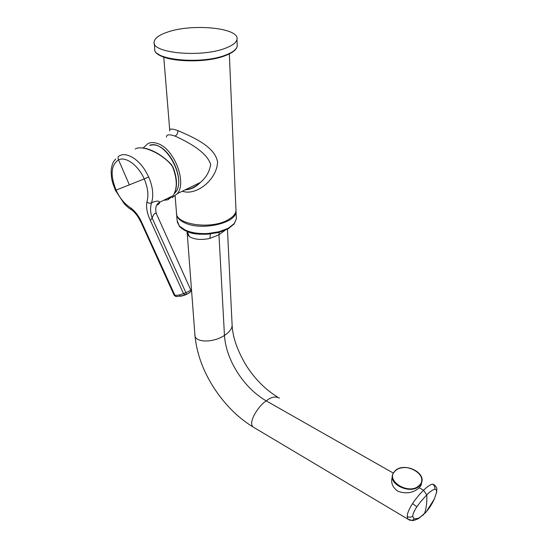 <?xml version="1.0" encoding="UTF-8"?>
<svg xmlns="http://www.w3.org/2000/svg" width="548" height="548" viewBox="0 0 548 548"><rect width="100%" height="100%" fill="white"/><g stroke="black" fill="none" stroke-linecap="round" stroke-linejoin="round"><path stroke-width="0.82" d="M189.348 236.62L187.43 231.955L186.978 232.612L187.258 233.749L189.348 236.62C194.547 239.613 201.397 240.209 209.898 238.394L210.35 233.962M184.203 230.085C188.56 232.503 194.341 233.88 201.541 234.222M235.921 208.85L235.996 210.644C235.592 214.063 232.873 217.159 227.838 219.926C210.685 229.941 174.6 224.413 176.463 212.412L175.12 196.04M410.356 520.244L407.863 519.127L407.205 516.449C407.267 513.318 409.041 509.037 412.528 503.612C415.959 498.522 419.638 494.07 423.563 490.268L419.22 487.802L421.165 485.158L421.618 482.48M392.354 476.815C390.566 482.418 392.368 487.199 397.766 491.179C405.986 494.18 413.137 493.056 419.22 487.802M423.583 514.682L418.473 518.25L414.185 518.963L412.699 516.312C412.945 513.716 414.336 510.544 416.877 506.797L420.426 501.954L426.789 494.871C430.112 491.577 432.762 489.7 434.756 489.241C436.263 488.987 436.804 490.213 436.379 492.905L434.4 498.892C431.687 504.831 428.372 509.784 424.447 513.736C426.351 508.202 427.132 501.913 426.789 494.871L423.563 490.268C427.152 486.706 430.153 484.658 432.557 484.117C434.427 485.323 435.16 487.028 434.756 489.241M436.667 491.892L436.537 492.618C436.77 488.158 437.831 488.816 434.489 484.925L432.557 484.117M172.195 197.664L177.401 193.608C187.012 182.094 174.12 148.714 157.749 143.583C154.132 142.261 150.906 142.233 148.056 143.487L143.049 148.09M185.128 189.861C190.444 189.355 195.513 186.889 200.349 182.47C206.089 177.662 209.535 171.688 210.672 164.544C206.918 151.7 186.704 141.425 175.065 136.089C176.977 135.013 177.929 133.191 177.922 130.616C192.033 136.829 215.076 146.268 217.597 162.187C216.7 180.093 195.944 196.033 182.573 191.279L182.374 191.197M185.21 189.82C190.704 189.635 195.752 187.183 200.349 182.47L177.401 193.608M236.017 210.254L236.037 211.665C236.304 223.146 201.774 231.037 185.005 222.968C179.47 220.46 176.648 217.357 176.538 213.651M169.798 130.979C168.983 128.554 171.688 128.438 177.922 130.616M166.51 137.144C166.229 134.472 169.085 134.116 175.065 136.089M174.374 193.615L175.155 192.738C187.43 179.867 165.551 139.034 149.604 145.323M163.551 200.335L167.907 199.753L173.093 195.704C177.456 188.642 177.312 179.073 172.661 166.989L171.421 165.037C161.639 153.228 141.959 144.61 135.198 149.001M141.165 222.584L142.131 223.269C139.226 216.549 135.404 211.412 130.664 207.843C124.615 204.027 119.752 198.123 116.087 190.122C110.121 175.168 110.936 165.071 118.526 159.838C117.587 157.708 117.998 156.303 119.759 155.625C123.684 153.639 128.684 154.728 134.781 158.886C141.514 164.112 144.802 169.14 148.659 176.97C152.029 184.621 153.303 191.93 152.467 198.89L151.618 202.733C156.44 200.746 159.105 200.589 159.612 202.253L159.612 202.253C159.646 203.322 158.667 204.329 156.666 205.274M189.868 292.557L185.847 294.735L181.559 296.112L180.573 296.132L179.36 294.975L183.512 293.632L150.405 220.515C147.131 213.645 145.96 207.459 146.898 201.959C148.823 195.341 147.926 187.656 144.206 178.901L148.659 176.97M146.898 201.959C148.405 203.287 149.981 203.541 151.618 202.733C150.09 207.336 150.268 212.446 152.166 218.07C153.735 213.816 155.146 212.377 156.399 213.747L190.69 289.824C190.903 290.221 189.307 291.187 185.916 292.707L152.166 218.07L150.405 220.515M142.131 223.269L174.956 295.441L179.36 294.975M174.243 295.386L174.956 295.441L175.874 296.523L177.018 296.578M186.498 294.447L185.916 292.707L183.512 293.632L185.094 294.81L185.847 294.735M225.598 48.149C201.541 57.876 151.07 53.142 154.152 41.895C154.68 38.25 159.023 35.024 167.174 32.222C191.958 23.222 240.099 27.832 236.983 39.435C236.346 42.593 232.551 45.498 225.598 48.149M393.3 473.075L266.266 400.896C255.108 394.361 245.518 384.908 237.49 372.524C229.646 360.05 225.303 347.679 224.461 335.417C229.256 332.225 231.818 328.992 232.147 325.697C232.845 337.808 237.62 351.179 246.449 365.817M209.898 238.394L218.967 234.811L224.461 335.417C212.966 343.233 194.054 342.685 194.896 334.602C196.458 352.727 202.733 370.373 213.713 387.539C224.57 404.314 237.599 417.405 252.792 426.817L254.868 428.05M279.487 398.122C275.322 396.081 270.918 397.005 266.266 400.896C261.101 403.403 247.737 420.624 252.792 426.817L407.863 519.127L412.144 520.436L414.185 518.963M224.954 230.386L218.967 234.811L219.118 232.373M176.661 214.891L177.134 220.632L179.408 226.125L185.566 230.256C191.807 232.893 199.342 233.969 208.165 233.475L219.111 231.729L228.235 228.249L227.653 229.098M201.863 234.236C192.177 233.989 191.649 232.9 189.882 232.681L186.71 231.263M208.165 233.475L208.192 234.147C194.93 234.715 185.388 232.194 179.552 226.571L177.203 221.81M236.27 217.063L236.346 218.871L234.249 223.55L228.235 228.249M235.996 210.644L236.346 218.871L234.188 223.947L228.084 228.865L219.001 232.407L208.199 234.14M409.151 520.066L412.144 520.436C412.747 520.847 414.911 520.203 418.631 518.504L426.063 512.079L434.4 498.892M407.205 516.449C409.151 517.435 410.979 517.387 412.699 516.312M412.528 503.612L416.877 506.797M434.448 498.844L436.379 492.905M131.513 209.726L131.013 209.425C130.15 209.199 127.931 207.37 124.362 203.938L115.436 190.362L129.376 184.847L118.526 159.838C125.793 156.187 138.281 165.27 144.206 178.901L129.376 184.847M175.874 296.516L174.257 295.42L141.24 222.735L138.623 217.933C136.342 214.083 133.808 211.254 131.013 209.425L130.664 207.843M175.874 296.523L180.573 296.132L186.498 294.365C190.43 292.358 191.841 290.872 190.731 289.906M172.141 196.163L168.133 198.821M172.661 166.989L171.572 164.749M236.983 39.435L237.236 46.135C236.578 49.608 232.756 52.718 225.769 55.451C201.828 65.301 152.015 60.753 154.735 48.58C151.686 59.992 201.952 64.828 225.899 54.971C232.825 52.286 236.606 49.341 237.236 46.135L237.168 44.388M225.379 55.567C206.164 63.39 165.996 62.212 157.797 53.745M395.389 470.787C383.984 480.144 409.096 495.933 419.199 485.425C430.077 475.657 405.267 460.752 395.389 470.787M410.26 468.245C419.405 471.479 423.097 476.472 421.33 483.233L419.453 485.85C410.938 495.015 387.71 484.357 392.909 473.91L395.067 470.862M395.204 470.732C398.355 468.136 402.485 467.136 407.609 467.718M194.896 334.602L187.313 234.455M227.447 229.208L232.147 325.697M277.384 396.916C265.424 389.587 255.128 379.243 246.497 365.886M229.338 53.903L236.037 211.665M163.756 57.122L169.722 130.068M153.269 144.939C169.174 144.603 185.93 179.984 175.566 192.197L175.155 192.738M149.748 145.309L152.563 144.919M175.148 192.745L174.654 193.033M141.192 147.974C148.076 147.693 160.968 153.392 171.545 164.715M172.921 166.852C177.614 178.854 177.675 188.471 173.093 195.704L159.612 202.253C155.995 204.294 154.913 208.103 156.365 213.679M115.436 190.362L112.792 183.285C111.895 179.134 111.319 179.559 111.155 170.346C111.669 166.38 112.484 163.448 113.6 161.55L115.697 159.002M154.735 48.58L154.269 43.224M395.081 470.814L392.909 473.91M395.156 470.746C403.917 461.848 426.789 472.506 421.33 483.233L420.857 485.768"/></g></svg>
